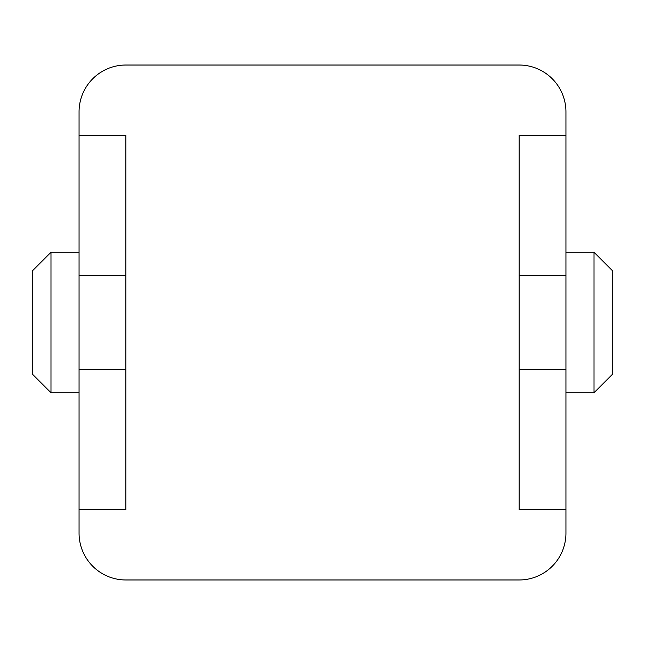 <?xml version="1.0" encoding="UTF-8"?>
<svg xmlns="http://www.w3.org/2000/svg" width="645" height="645" viewBox="0 0 645 645"><rect width="100%" height="100%" fill="white"/><g stroke="black" fill="none" stroke-linecap="round" stroke-linejoin="round"><path stroke-width="0.97" d="M519.12 509.76L519.12 135.24L565.939 135.24L565.939 111.835A46.811 46.811 0 0 0 519.12 65.024L125.88 65.024A46.811 46.811 0 0 0 79.061 111.835L79.061 135.24L125.88 135.24L125.88 509.76L79.061 509.76L79.061 533.165A46.811 46.811 0 0 0 125.88 579.976L519.12 579.976A46.811 46.811 0 0 0 565.939 533.165L565.939 509.76L519.12 509.76M565.939 135.24L565.939 275.689L519.12 275.689M565.939 275.689L565.939 509.76M79.061 135.24L79.061 509.76M79.061 275.689L125.88 275.689M79.061 369.311L125.88 369.311M79.061 392.724L50.979 392.724L32.25 373.995L32.25 271.005L50.979 252.276L79.061 252.276M565.939 369.311L519.12 369.311M565.939 392.724L594.021 392.724L612.75 373.995L612.75 271.005L594.021 252.276L594.021 392.724M565.939 252.276L594.021 252.276M50.979 392.724L50.979 252.276"/></g></svg>
